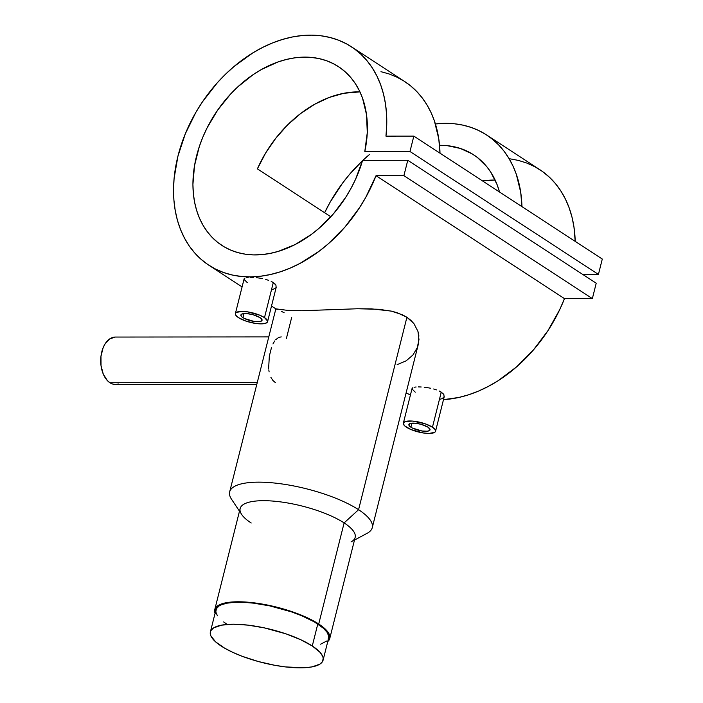 <?xml version="1.0" encoding="UTF-8"?>
<svg xmlns="http://www.w3.org/2000/svg" width="703" height="703" viewBox="0 0 703 703"><rect width="100%" height="100%" fill="white"/><g stroke="black" fill="none" stroke-linecap="round" stroke-linejoin="round"><path stroke-width="1.05" d="M323.09 660.179L328.609 638.201A58.094 17.127 -165.9 0 0 317.791 624A58.094 17.127 -165.9 0 0 256.657 603.561A58.094 17.127 -165.9 0 0 215.918 609.896L210.39 631.874A58.094 17.127 14.1 0 1 251.129 625.538A58.094 17.127 14.1 0 1 312.273 645.978L317.791 624L312.273 645.978A58.094 17.127 14.1 0 1 323.09 660.179A58.094 17.127 14.1 0 1 282.351 666.514A58.094 17.127 14.1 0 1 221.208 646.066A58.094 17.127 14.1 0 1 210.39 631.874M312.273 645.978L320.023 652.314L322.668 656.277L323.187 658.113L322.598 661.426L319.856 664.15L311.974 666.901L304.504 667.745L285.541 666.927L274.785 665.293L258.203 661.488L242.359 656.356L232.886 652.402L224.705 648.21L215.557 641.813L210.812 635.776L210.32 632.217L210.891 630.626L213.624 627.902L221.507 625.152L233.282 624.202L247.939 625.125L264.223 627.849L286.016 633.86L300.603 639.651L312.273 645.978M320.594 644.194L327.009 640.89M328.116 639.449L328.705 636.136L327.132 632.357L323.442 628.262L314.294 621.865L301.525 615.652L291.534 611.882L269.741 605.881L253.458 603.148L243.431 602.322L234.503 602.33L227.025 603.174L221.296 604.817L219.151 605.924L216.41 608.649L215.812 611.962L217.394 615.74M223.668 621.953L226.735 624.097M260.031 317.624A10.905 3.216 14.1 0 1 262.061 320.287A10.905 3.216 14.1 0 1 254.416 321.482A10.905 3.216 14.1 0 1 242.93 317.642L243.95 313.582L242.93 317.642A10.905 3.216 14.1 0 1 240.901 314.97A10.905 3.216 14.1 0 1 248.554 313.784A10.905 3.216 14.1 0 1 260.031 317.624L253.089 314.724L246.99 313.608L242.403 313.846L240.883 315.357L241.876 316.842L244.328 318.441L254.011 321.42L259.31 321.649L261.454 321.034L261.788 319.188L260.031 317.624M244.205 278.678L244.082 279.425L244.943 278.08L244.205 278.678M246.27 277.667L248.141 277.413L246.27 277.667M250.488 277.334L253.221 277.413L250.488 277.334M256.235 277.659L259.398 278.072L256.235 277.659M262.614 278.66L259.398 278.072L262.614 278.66M268.608 280.33L265.716 279.416L268.608 280.33M276.121 287.474L275.928 285.102L273.291 282.571L264.495 317.615A16.6 4.895 14.1 0 1 267.579 321.675A16.6 4.895 14.1 0 1 255.945 323.485A16.6 4.895 14.1 0 1 238.475 317.642A16.6 4.895 14.1 0 1 235.382 313.591A16.6 4.895 14.1 0 1 247.025 311.781A16.6 4.895 14.1 0 1 264.495 317.615L273.291 282.571L271.173 281.393L274.908 283.827L275.928 285.102L276.121 287.474L275.295 288.441L271.964 289.645M428.004 427.196A10.905 3.216 14.1 0 1 430.034 429.858A10.905 3.216 14.1 0 1 422.38 431.053A10.905 3.216 14.1 0 1 410.904 427.213L411.923 423.153L410.904 427.213A10.905 3.216 14.1 0 1 408.874 424.542A10.905 3.216 14.1 0 1 416.519 423.355A10.905 3.216 14.1 0 1 428.004 427.196L421.053 424.296L414.955 423.18L410.376 423.417L408.856 424.928L409.84 426.413L412.292 428.013L421.985 430.992L427.283 431.22L429.428 430.605L430.051 429.471L428.004 427.196M412.178 388.249L412.046 388.996L412.916 387.652L412.178 388.249M414.234 387.239L416.114 386.984L414.234 387.239M418.461 386.905L421.194 386.984L418.461 386.905M424.208 387.23L427.371 387.643L424.208 387.23M430.579 388.232L427.371 387.643L430.579 388.232M436.581 389.901L433.681 388.987L436.581 389.901M444.085 397.046L443.892 394.673L441.264 392.142L432.459 427.187A16.6 4.895 14.1 0 1 435.552 431.247A16.6 4.895 14.1 0 1 423.909 433.057A16.6 4.895 14.1 0 1 406.439 427.213A16.6 4.895 14.1 0 1 403.355 423.162A16.6 4.895 14.1 0 1 414.99 421.352A16.6 4.895 14.1 0 1 432.459 427.187L441.264 392.142L439.147 390.965L442.872 393.399L443.892 394.673L444.085 397.046L441.853 398.75L439.937 399.216M268.59 336.904L115.415 337.053A23.717 14.728 89.9 0 0 100.977 356.236A23.717 14.728 89.9 0 0 109.923 382.74L257.113 382.599L109.923 382.74L107.366 380.587L103.262 374.093L101.021 365.569L100.968 356.316L103.121 347.739L104.932 344.127L109.686 338.925L115.31 337.053M275.602 339.777L278.757 337.387L281.244 336.895M272.966 343.934L274.671 340.973M268.643 368.284L269.328 356.166L271.49 347.546M269.126 371.922L268.792 369.84M275.321 382.581L272.861 380.411L270.936 377.467M251.191 523.006A59.28 17.478 14.1 0 1 241.647 514.447A59.28 17.478 14.1 0 1 273.265 501.107A59.28 17.478 14.1 0 1 344.119 522.909L358.574 509.71A73.507 21.679 -165.9 0 0 270.725 482.68A73.507 21.679 -165.9 0 0 231.515 499.218L239.486 511.195M329.76 638.491L355.156 537.4A59.28 17.478 -165.9 0 0 344.119 522.909A59.28 17.478 -165.9 0 0 281.727 502.047A59.28 17.478 -165.9 0 0 240.154 508.515L214.767 609.606A59.28 17.478 14.1 0 1 256.331 603.139A59.28 17.478 14.1 0 1 318.723 624L344.119 522.909L318.723 624L326.631 630.468L329.329 634.51L329.83 638.139L327.765 641.575A59.28 17.478 14.1 0 0 329.76 638.491A59.28 17.478 14.1 0 0 318.723 624L302.123 615.485L286.516 609.888L269.688 605.503L247.843 602.199L233.73 601.891L222.939 603.49L218.062 605.555L215.267 608.332L214.661 611.715L215.197 613.587M215.065 613.271A59.28 17.478 14.1 0 1 214.767 609.606M271.499 306.086L275.857 308.845L229.67 491.863A73.507 21.679 14.1 0 1 281.218 483.849A73.507 21.679 14.1 0 1 358.574 509.71L406.914 317.264L397.098 312.686L391.343 311.121L378.566 309.267L357.405 308.766L301.763 310.735L287.017 310.304L275.857 308.845L287.017 310.304L301.763 310.735L357.405 308.766L371.694 308.863L391.343 311.121L402.301 314.724L406.914 317.264L413.962 323.679L417.96 331.412L418.979 339.654L417.231 347.765L412.889 355.05L406.123 360.859L397.125 364.655M376.026 175.697A130.424 94.703 123.1 0 1 208.896 265.251A130.424 94.703 123.1 0 1 200.838 104.272A130.424 94.703 123.1 0 1 351.412 46.776A130.424 94.703 123.1 0 1 385.956 136.136L386.729 125.143L386.58 114.422L385.508 104.062L383.53 94.149L380.648 84.764L376.905 76.003L372.318 67.936L366.94 60.625L360.815 54.14L353.987 48.533L346.517 43.867L338.477 40.159L329.927 37.461L320.955 35.783L311.622 35.15L302.026 35.563L292.237 37.013L282.342 39.491L272.43 42.98L262.579 47.453L252.887 52.857L234.284 66.293L225.54 74.202L217.271 82.822L202.429 101.882L195.979 112.155L185.328 133.755L177.947 156.119L174.089 178.474L173.536 189.415L173.905 200.056L175.188 210.329L177.376 220.127L180.46 229.363L184.406 237.974L189.177 245.874L194.74 252.992L201.04 259.275L208.018 264.671L215.628 269.117L223.791 272.588L232.447 275.049L241.507 276.49L250.909 276.877L260.558 276.226L270.383 274.53L280.286 271.815L290.19 268.089L300.014 263.405L319.048 251.287L328.108 243.959L344.901 227.104L359.453 207.789L365.736 197.42L376.026 175.697L403.9 175.671L592.357 298.599L564.474 298.626L376.026 175.697L403.9 175.671L407.766 160.284L596.214 283.221L592.357 298.599L403.9 175.671L407.766 160.284L362.599 160.328A106.707 77.488 123.1 0 1 221.858 245.391A106.707 77.488 123.1 0 1 215.259 113.684A106.707 77.488 123.1 0 1 338.459 66.636A106.707 77.488 123.1 0 1 364.804 151.54L409.972 151.496L598.429 274.425L582.761 274.442L598.429 274.425L409.972 151.496L413.839 136.11L602.286 259.047L598.429 274.425L602.286 259.047L413.839 136.11L385.956 136.136L413.839 136.11L409.972 151.496L364.804 151.54L367.282 132.621L366.509 114.571L362.502 98.069L359.338 90.599L355.428 83.736L350.815 77.55L345.542 72.101L339.654 67.435L333.204 63.604L326.262 60.634L318.89 58.551L311.157 57.391L303.134 57.145L294.891 57.831L286.516 59.43L278.08 61.934L261.34 69.562L253.194 74.606L237.737 86.926L230.566 94.088L217.693 110.072L207.139 127.779L202.868 137.067L199.318 146.54L194.52 165.653L192.921 184.406L193.343 193.43L194.573 202.095L196.612 210.338L199.424 218.071L203 225.224L207.297 231.726L212.271 237.517L217.886 242.553L224.081 246.771L230.804 250.145L237.983 252.632L245.567 254.222L253.467 254.89L261.613 254.627L269.943 253.449L278.362 251.358L295.172 244.521L311.42 234.38L319.144 228.185L333.433 213.826L345.727 197.315L350.982 188.43L355.569 179.256L362.599 160.328L407.766 160.284L596.214 283.221L592.357 298.599L564.474 298.626L376.026 175.697M509.411 158.72L518.383 160.398L526.925 163.096L534.965 166.796L542.435 171.47L549.263 177.077L555.396 183.553L560.774 190.864L565.361 198.94L569.105 207.701L571.978 217.078L573.964 226.99L575.203 241.375A130.424 94.703 -56.9 0 0 539.869 169.713L486.608 134.967A130.424 94.703 123.1 0 1 521.942 206.629L520.712 192.297L516.301 174.23L512.944 165.961L508.858 158.272L504.069 151.224L498.612 144.888L492.522 139.291L485.861 134.484L478.664 130.503L470.992 127.384L462.899 125.134L454.454 123.781L445.711 123.333L435.403 123.948A130.424 94.703 123.1 0 1 486.608 134.967M406.088 393.021A130.424 94.703 -56.9 0 0 410.455 394.866L406.088 393.021M443.488 399.656A130.424 94.703 -56.9 0 0 564.474 298.626L559.729 309.628L547.909 330.726L533.349 350.032L516.556 366.896L498.111 380.718L488.462 386.334L478.646 391.026L468.743 394.743L458.839 397.467L443.488 399.656M324.628 212.719A130.424 94.703 123.1 0 1 362.484 160.723L349.514 174.397L342.502 183.211L330.155 202.139L324.628 212.719M362.906 160.328A130.424 94.703 123.1 0 1 369.409 154.546L362.906 160.328M380.964 71.68L389.058 73.929L396.729 77.058L403.917 81.038L410.587 85.845L416.668 91.434L422.134 97.779L426.923 104.817L431.009 112.506L434.366 120.784L438.777 138.843L440.008 153.184A130.424 94.703 -56.9 0 0 404.673 81.522L351.412 46.776M415.245 392.169L412.046 388.996M277.21 309.364L276.121 308.951M284.179 312.791L281.235 311.218M247.28 282.597L244.082 279.425M495.149 180.073A106.707 77.488 -56.9 0 0 482.478 180.891L495.149 180.073M439.551 145.319A106.707 77.488 123.1 0 1 473.655 154.827A106.707 77.488 123.1 0 1 499.508 191.998L497.118 184.687L490.861 172.297L486.924 166.848L477.557 157.621L472.188 153.904L460.298 148.43L447.134 145.653L439.551 145.319M257.395 168.861L330.832 216.761L257.395 168.861L265.646 153.008L275.804 138.227L287.597 124.932L300.682 113.499L314.698 104.246L329.232 97.445L343.89 93.271L359.954 91.882A106.707 77.488 -56.9 0 0 257.395 168.861M410.816 320.269L406.914 317.264L358.574 509.71A73.507 21.679 14.1 0 1 372.265 527.681L418.434 343.793L418.83 335.507L417.96 331.412L413.962 323.679L410.816 320.269M286.358 338.626L291.692 317.378M354.479 540.08L367.151 533.287A73.507 21.679 -165.9 0 0 358.574 509.71L344.119 522.909A59.28 17.478 14.1 0 1 351.034 541.925M118.438 383.987L115.564 384.479L112.691 384.058L109.923 382.74A23.717 14.728 89.9 0 0 115.459 384.479L256.674 384.339M432.459 427.187L435.131 429.577L435.412 431.607L434.63 432.38L429.015 433.435L423.303 432.969L411.088 429.603L404.831 426L403.329 423.751L403.496 422.802L405.64 421.449L412.617 421.079L424.955 423.724L432.459 427.187M238.475 317.642L235.804 315.26L235.523 313.23L236.305 312.457L241.92 311.394L247.632 311.868L259.846 315.234L264.495 317.615L267.606 321.086L267.439 322.036L265.295 323.389L261.041 323.863L255.338 323.398L245.98 321.104L238.475 317.642M244.082 278.959L235.382 313.591M412.055 388.531L403.355 423.162M208.896 265.251L242.087 286.903M444.252 396.615L435.552 431.247M276.279 287.044L267.579 321.675"/></g></svg>
